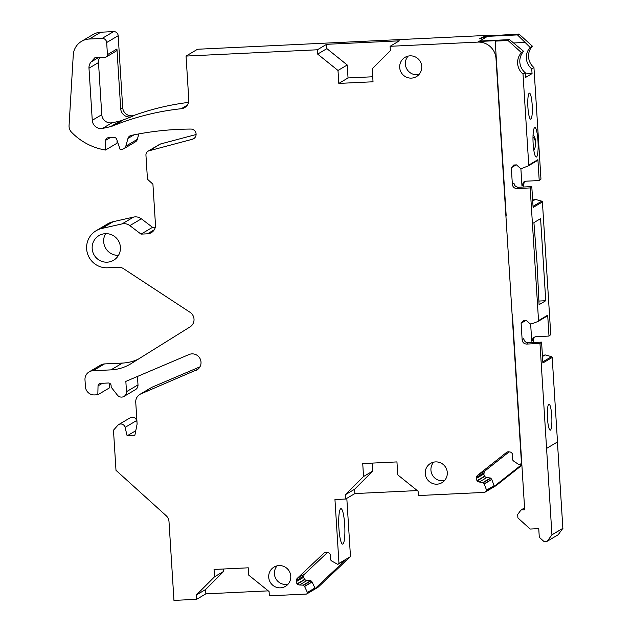 <?xml version="1.0" encoding="UTF-8"?>
<svg xmlns="http://www.w3.org/2000/svg" width="632" height="632" viewBox="0 0 632 632"><rect width="100%" height="100%" fill="white"/><g stroke="black" fill="none" stroke-linecap="round" stroke-linejoin="round"><path stroke-width="0.95" d="M493.734 35.661A17.38 17.064 -120.6 0 0 489.31 35.297L197.547 49.249L186.053 56.066L188.794 99.714A8.69 8.532 -120.6 0 1 181.281 108.72A260.7 255.952 -120.6 0 0 113.784 125.555A26.07 25.596 -120.6 0 1 110.703 126.566A130.35 127.98 -120.6 0 1 102.534 128.399A8.69 8.532 -120.6 0 1 92.264 120.309L88.986 68.193L98.497 62.56L101.776 114.669A8.69 8.532 -120.6 0 0 112.046 122.766A130.35 127.98 -120.6 0 0 120.222 120.933A26.07 25.596 -120.6 0 0 123.295 119.914L113.784 125.555M327.597 552.336L304.798 573.896L297.277 578.351L324.019 553.071A3.042 2.986 -120.6 0 1 326.159 552.265L327.313 552.313A3.042 2.986 -120.6 0 1 329.406 553.284L329.62 553.506A3.042 2.986 -120.6 0 1 330.449 555.686L330.354 559.446A0.435 0.427 -120.6 0 0 330.473 559.755L331.492 560.845A0.435 0.427 -120.6 0 0 331.595 560.932L337.33 564.147A0.869 0.853 -120.6 0 0 338.333 564.028L338.973 563.42L334.952 499.549L345.649 499.035L345.38 494.714L363.542 476.512L362.728 463.556L396.951 461.921L397.765 474.877L418.1 491.238L418.376 495.559L484.681 492.383L496.183 485.566L521.89 465.263M197.808 369.365L140.865 393.894A8.69 8.532 -120.6 0 0 135.746 402.276L137.112 424.033L134.829 435.464L127.127 435.827L125.104 427.374A4.345 4.266 -120.6 0 0 117.718 425.415L113.476 430.21L115.996 470.334L166.113 515.657A8.69 8.532 -120.6 0 1 169.005 521.645L173.958 600.4L196.631 599.318L196.355 594.996L214.525 576.795L214.058 569.456L248.281 567.812L248.747 575.159L269.082 591.52L269.358 595.834L306.575 594.056L318.07 587.239L350.476 556.61L346.81 498.348M137.002 422.208L136.607 420.564A4.345 4.266 -120.6 0 0 130.224 417.776L118.721 424.586M199.949 366.844L152.367 387.076A8.69 8.532 -120.6 0 0 151.372 387.582L139.87 394.392M89.112 371.9L100.614 365.091A8.69 8.532 -120.6 0 1 104.501 363.921L122.466 363.068L110.963 369.878L92.999 370.739A8.69 8.532 -120.6 0 0 84.988 379.785L85.423 386.697A8.69 8.532 -120.6 0 0 94.524 394.929L97.826 394.771L98.039 385.868A2.607 2.56 -120.6 0 1 100.441 383.379L108.356 383A2.607 2.56 -120.6 0 1 111.09 385.473L111.2 387.195L117.378 395.095A5.198 5.103 -120.6 0 0 124.03 396.406L135.532 389.589A5.198 5.103 -120.6 0 0 137.997 384.872L137.468 376.459M97.826 394.771L109.328 387.953L109.439 383.182M122.466 363.068A43.45 42.66 -120.6 0 0 138.305 359.15M155.29 227.18L152.541 227.315L141.347 218.814A9.559 9.385 -120.6 0 0 133.557 217.092L113.199 221.69A19.987 19.624 -120.6 0 0 107.606 223.91L96.111 230.727A19.987 19.624 -120.6 0 0 107.551 267.786L118.389 267.273A8.69 8.532 -120.6 0 1 123.524 268.679L190.05 312.295A8.69 8.532 -120.6 0 1 190.05 326.902L131.195 363.574A43.45 42.66 -120.6 0 1 130.397 364.064A43.45 42.66 -120.6 0 1 110.963 369.878M196.11 134.513L160.567 143.97A4.345 4.266 -120.6 0 0 159.509 144.42L148.006 151.23A4.345 4.266 -120.6 0 0 145.945 155.172L147.461 179.227L152.92 184.165L155.472 224.771A8.69 8.532 -120.6 0 1 147.461 233.816L141.047 234.124L129.844 225.624A9.559 9.385 -120.6 0 0 122.055 223.91L101.697 228.5A19.987 19.624 -120.6 0 0 96.111 230.727M98.379 57.654L91.103 61.968L94.768 57.828L105.03 57.338A2.607 2.56 -120.6 0 0 107.44 54.629L106.674 42.526A4.345 4.266 -120.6 0 0 102.123 38.418L89.294 39.026A17.38 17.064 -120.6 0 0 73.265 54.992L69.062 125.586A8.69 8.532 -120.6 0 0 71.534 132.238A60.83 59.724 -120.6 0 0 105.52 150.037L105.757 140.265A2.607 2.56 -120.6 0 1 108.159 137.776L114.108 137.492A2.607 2.56 -120.6 0 1 116.707 139.293L120.048 149.342L121.976 149.247A4.345 4.266 -120.6 0 0 123.912 148.67L135.414 141.852A4.345 4.266 -120.6 0 0 137.334 139.34L138.835 133.921M105.52 150.037L117.023 143.219L117.086 140.446M188.549 102.392A260.7 255.952 -120.6 0 0 134.245 115.324A8.69 8.532 -120.6 0 1 122.695 107.582L118.176 35.716A4.345 4.266 -120.6 0 0 113.626 31.6L100.796 32.216A17.38 17.064 -120.6 0 0 93.023 34.539L81.52 41.357M105.615 233.658A14.338 14.078 -120.6 0 0 118.476 255.368M338.807 83.416L337.994 70.46L347.221 64.993L348.035 77.949L338.807 83.416L373.03 81.781L372.216 68.825L390.378 50.623L390.11 46.302L399.337 40.835L326.61 44.311L317.382 49.778L317.659 54.099L337.994 70.46M186.053 56.066L317.382 49.778M91.103 61.968A8.69 8.532 -120.6 0 0 88.986 68.193M123.912 148.67A4.345 4.266 -120.6 0 0 125.831 146.158L127.964 138.44A4.345 4.266 -120.6 0 1 131.156 135.43A304.15 298.612 -120.6 0 1 190.864 129.062A5.214 5.119 -120.6 0 1 192.357 139.269L149.065 150.787A4.345 4.266 -120.6 0 0 148.006 151.23M124.03 396.406A5.198 5.103 -120.6 0 0 126.495 391.69L125.847 381.396L189.023 354.536A8.69 8.532 -120.6 0 1 200.067 358.66A8.69 8.532 -120.6 0 1 195.896 370.494M306.575 594.056L307.215 593.448A0.869 0.853 -120.6 0 0 307.397 592.453L304.577 586.48A0.435 0.427 -120.6 0 0 304.498 586.362L303.494 585.287A0.435 0.427 -120.6 0 0 303.17 585.137L299.45 584.987L306.978 580.532L310.699 580.682L303.17 585.137M297.143 583.794L304.671 579.331A3.042 2.986 -120.6 0 1 303.842 577.158L296.313 581.622A3.042 2.986 -120.6 0 0 297.143 583.794L297.356 584.015A3.042 2.986 -120.6 0 0 299.45 584.987M296.313 581.622L296.345 580.46L303.866 575.997L303.842 577.158M297.277 578.351A3.042 2.986 -120.6 0 0 296.345 580.46M484.681 492.383L486.284 491.119A0.869 0.853 -120.6 0 0 486.553 490.14L484.254 483.946A0.435 0.427 -120.6 0 0 484.191 483.828L483.275 482.666A0.435 0.427 -120.6 0 0 482.967 482.493L479.269 482.019L486.798 477.555L490.495 478.029L482.967 482.493M477.073 480.628L484.602 476.165A3.042 2.986 -120.6 0 1 483.962 473.929L476.433 478.392A3.042 2.986 -120.6 0 0 477.073 480.628L477.263 480.865A3.042 2.986 -120.6 0 0 479.269 482.019M476.433 478.392L476.567 477.239L484.088 472.776L483.962 473.929M521.779 463.461L519.781 464.646A0.869 0.853 -120.6 0 1 518.864 464.615L513.421 460.91A0.435 0.427 -120.6 0 1 513.318 460.815L512.402 459.646A0.435 0.427 -120.6 0 1 512.307 459.322L512.726 455.593A3.042 2.986 -120.6 0 0 512.086 453.357L511.896 453.112A3.042 2.986 -120.6 0 0 509.89 451.959L508.744 451.817A3.042 2.986 -120.6 0 0 506.54 452.425L477.673 475.224A3.042 2.986 -120.6 0 0 476.567 477.239M519.781 464.646A0.869 0.853 -120.6 0 0 519.867 464.583L521.471 463.319L496.009 58.571A17.38 17.064 -120.6 0 0 477.808 42.107L390.11 46.302M105.402 233.666A14.338 14.078 -120.6 0 0 92.793 251.963A14.338 14.078 -120.6 0 0 113.61 260.258A14.338 14.078 -120.6 0 0 105.402 233.666M404.82 57.465A11.202 10.997 -120.6 0 0 401.32 72.688A11.202 10.997 -120.6 0 0 416.622 76.496A11.202 10.997 -120.6 0 0 420.122 61.28A11.202 10.997 -120.6 0 0 404.82 57.465M430.368 463.517A11.202 10.997 -120.6 0 0 426.869 478.74A11.202 10.997 -120.6 0 0 442.171 482.556A11.202 10.997 -120.6 0 0 445.663 467.332A11.202 10.997 -120.6 0 0 430.368 463.517M285.64 586.227A11.202 10.997 -120.6 0 0 289.14 571.004A11.202 10.997 -120.6 0 0 273.838 567.188A11.202 10.997 -120.6 0 0 270.338 582.412A11.202 10.997 -120.6 0 0 285.64 586.227M486.284 491.119L493.813 486.656L521.842 464.512M417.286 490.582L354.876 493.568L345.649 499.035M338.973 563.42L350.476 556.61M340.688 508.784A17.728 2.986 -92.7 0 1 340.948 508.697A17.728 2.986 -92.7 0 1 344.74 525.476A17.728 2.986 -92.7 0 1 342.907 544.034A17.728 2.986 -92.7 0 1 342.647 544.113A17.728 2.986 -92.7 0 1 338.855 527.341A17.728 2.986 -92.7 0 1 340.688 508.784M307.215 593.448L314.736 588.992L345.854 559.573A0.869 0.853 -120.6 0 1 345.712 559.683L338.183 564.139M196.631 599.318L205.858 593.851L268.268 590.865M127.127 435.827L135.785 430.7M141.047 234.124L152.541 227.315M122.695 107.582L120.712 108.759L116.952 48.988L107.44 54.629M120.712 108.759A8.69 8.532 -120.6 0 0 132.254 116.501A260.7 255.952 -120.6 0 0 123.295 119.914M317.659 54.099L326.886 48.632L347.221 64.993M326.886 48.632L326.61 44.311M99.69 57.591A8.69 8.532 -120.6 0 0 98.497 62.56M106.2 56.991L115.711 51.35A2.607 2.56 -120.6 0 0 116.952 48.988M196.355 594.996L205.59 589.53L205.858 593.851M205.59 589.53L223.752 571.328L214.525 576.795M223.602 568.998L223.752 571.328M314.736 588.992A0.869 0.853 -120.6 0 0 314.918 587.997L312.097 582.017A0.435 0.427 -120.6 0 0 312.026 581.906L304.498 586.362M303.494 585.287L311.015 580.824L312.026 581.906M304.671 579.331L304.877 579.56A3.042 2.986 -120.6 0 0 306.978 580.532M304.798 573.896A3.042 2.986 -120.6 0 0 303.866 575.997M345.38 494.714L354.607 489.247L354.876 493.568M354.607 489.247L372.769 471.045L363.542 476.512M372.272 463.098L372.769 471.045M493.813 486.656A0.869 0.853 -120.6 0 0 494.074 485.684L491.775 479.491A0.435 0.427 -120.6 0 0 491.712 479.372L484.191 483.828M483.275 482.666L490.803 478.211L491.712 479.372M484.602 476.165L484.784 476.409A3.042 2.986 -120.6 0 0 486.798 477.555M509.123 451.864L485.194 470.769A3.042 2.986 -120.6 0 0 484.088 472.776M372.714 76.772L348.035 77.949M408.114 56.106A11.202 10.997 -120.6 0 0 419.008 74.489M433.663 462.166A11.202 10.997 -120.6 0 0 444.549 480.541M277.132 565.837A11.202 10.997 -120.6 0 0 288.018 584.213M552.194 357.459L542.888 362.973L541.577 342.125L539.973 343.437L546.577 448.412L557.503 441.934L552.194 357.459A0.869 0.853 -120.6 0 0 551.546 356.669L542.817 361.836M549.919 405.191A13.035 2.196 -92.7 0 1 551.894 419.727A13.035 2.196 -92.7 0 1 550.235 430.187A13.035 2.196 -92.7 0 1 549.311 429.144A13.035 2.196 -92.7 0 1 547.344 414.616A13.035 2.196 -92.7 0 1 548.995 404.148A13.035 2.196 -92.7 0 1 549.919 405.191M546.577 448.412L551.926 534.806L562.859 528.328L557.424 441.981M512.41 314.562L524.694 509.811L521.005 509.992L517.687 514.48L517.908 517.932L530.193 529.047L538.748 528.636L539.293 537.279L543.844 541.395L547.265 541.229L558.198 534.751L562.859 528.328M537.366 160.528A0.869 0.853 -120.6 0 0 537.903 159.675L539.222 180.555L540.968 179.125L533.953 67.561A14.773 14.504 -120.6 0 1 532.373 46.152L518.967 34.033L488.244 35.921A17.593 17.277 -120.6 0 0 480.375 38.283M523.873 186.993L523.707 184.283L524.473 181.534M532.642 200.091L535.383 199.404L541.766 201.158L533.037 206.332M547.154 316.032A0.869 0.853 -120.6 0 0 547.691 315.186L549.003 336.066L550.756 334.636L542.406 201.948A0.869 0.853 -120.6 0 0 541.766 201.158M533.661 342.505L533.487 339.795L534.261 337.046M542.43 355.603L545.163 354.915L551.546 356.669M541.577 342.125L528.32 342.757C525.706 342.623 524.189 341.256 523.77 338.641L522.158 339.953C522.577 342.568 524.094 343.934 526.709 344.069L539.973 343.437M547.28 315.976L538.124 321.396A0.869 0.853 -120.6 0 1 537.99 321.459L531.868 323.813L530.161 323.892L526.29 320.392L523.509 320.527L521.108 323.244L522.158 339.953M538.124 321.396A0.869 0.853 -120.6 0 0 538.535 320.614L530.185 187.925L516.921 188.557C514.306 188.423 512.789 187.056 512.37 184.441L511.32 167.733L516.091 164.905M537.492 160.465L528.336 165.892A0.869 0.853 -120.6 0 1 528.21 165.947L522.087 168.302L520.373 168.381L516.51 164.889L513.729 165.015L511.32 167.733M528.336 165.892A0.869 0.853 -120.6 0 0 528.747 165.102L523.019 74.039A14.773 14.504 -120.6 0 1 521.439 52.63L508.041 40.511L495.204 41.12L506.208 216.073M547.265 541.229L551.926 534.806M552.013 534.806L562.938 528.328M521.005 509.992L524.568 507.875M521.439 52.63L523.644 51.326L509.526 39.626L479.585 41.056L478.874 41.475L495.986 40.661L495.204 41.12M518.967 34.033L517.482 34.91L487.533 36.348L479.475 38.813M517.482 34.91L530.177 47.455A14.773 14.504 -120.6 0 0 531.749 68.864L532.049 73.596L525.295 73.92M532.373 46.152L530.177 47.455M533.953 67.561L531.749 68.864M523.644 51.326A14.773 14.504 -120.6 0 0 525.224 72.735L525.516 77.467L532.049 73.596M525.224 72.735L523.019 74.039M534.64 127.625A14.773 2.489 -92.7 0 1 534.854 127.553A14.773 2.489 -92.7 0 1 538.014 141.536A14.773 2.489 -92.7 0 1 536.489 156.997A14.773 2.489 -92.7 0 1 536.268 157.068A14.773 2.489 -92.7 0 1 533.108 143.085A14.773 2.489 -92.7 0 1 534.64 127.625M529.742 118.129A13.035 2.196 -92.7 0 1 527.775 103.593A13.035 2.196 -92.7 0 1 529.426 93.133A13.035 2.196 -92.7 0 1 530.351 94.168A13.035 2.196 -92.7 0 1 532.326 108.704A13.035 2.196 -92.7 0 1 530.667 119.171A13.035 2.196 -92.7 0 1 529.742 118.129M539.222 180.555L525.958 181.186L523.501 182.127L521.953 185.713L520.863 168.357M532.705 200.992L535.383 199.404M530.185 187.925L531.796 186.614L533.108 207.462L542.406 201.948M545.748 300.721L539.08 304.671L537.066 263.299L533.914 222.598L540.589 218.648L545.748 300.721L538.851 301.053M549.003 336.066L535.746 336.698L533.289 337.638L531.733 341.225L530.643 323.868M521.108 323.244L525.879 320.416M542.485 356.503L545.163 354.915M531.796 186.614L518.532 187.246C515.917 187.112 514.401 185.745 513.982 183.13L512.37 184.441M509.526 39.626L508.041 40.511M524.647 42.462L513.824 42.976M187.285 105.165L181.281 108.72M477.808 42.107L489.31 35.297M519.867 464.583L521.771 463.454M338.333 564.028L345.854 559.573M136.607 420.564L125.104 427.374M152.367 387.076L140.865 393.894M137.997 384.872L126.495 391.69M102.392 383.284L98.039 385.868M104.501 363.921L92.999 370.739M113.199 221.69L101.697 228.5M133.557 217.092L122.055 223.91M141.347 218.814L129.844 225.624M154.232 229.803L147.461 233.816M160.567 143.97L149.065 150.787M194.703 137.879L192.357 139.269M134.047 134.837L127.964 138.44M137.334 139.34L125.831 146.158M110.11 137.689L105.757 140.265M100.796 32.216L89.294 39.026M113.626 31.6L102.123 38.418M118.176 35.716L106.674 42.526M134.245 115.324L132.254 116.501M120.222 120.933L110.703 126.566M112.046 122.766L102.534 128.399M101.776 114.669L92.264 120.309M314.918 587.997L307.397 592.453M304.577 586.48L312.097 582.017M304.877 579.56L297.356 584.015M324.019 553.071L325.132 552.408M494.074 485.684L486.553 490.14M484.254 483.946L491.775 479.491M484.784 476.409L477.263 480.865M485.194 470.769L477.673 475.224M506.54 452.425L507.212 452.022M528.32 342.757L526.709 344.069M487.533 36.348L488.244 35.921M537.903 159.675L528.747 165.102M523.707 184.283L521.953 185.713M547.691 315.186L538.535 320.614M533.487 339.795L531.733 341.225M518.532 187.246L516.921 188.557M533.827 150.219A14.338 14.338 0 0 0 535.502 145.826A14.338 11.755 -168.6 0 0 535.565 142.311A14.338 11.755 11.4 0 0 532.997 136.804M535.502 145.826A14.338 14.338 0 0 0 533.076 134.608"/></g></svg>
